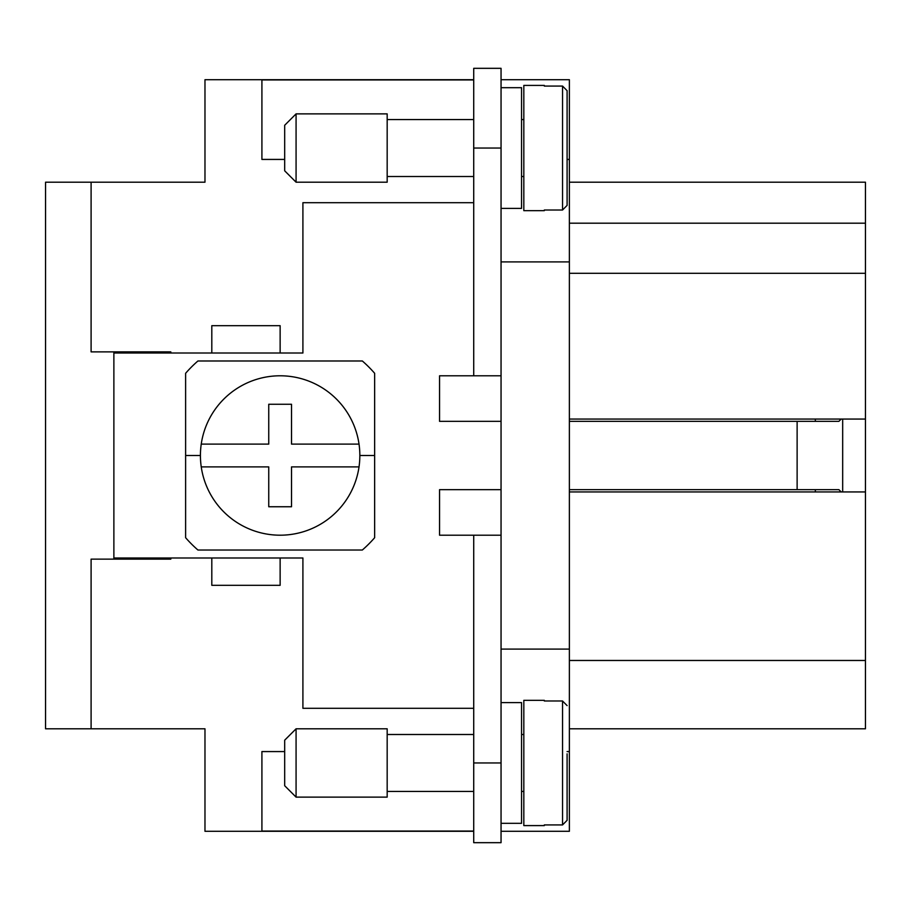 <?xml version="1.0" encoding="UTF-8"?>
<svg xmlns="http://www.w3.org/2000/svg" width="911" height="911" viewBox="0 0 911 911"><rect width="100%" height="100%" fill="white"/><g stroke="black" fill="none" stroke-linecap="round" stroke-linejoin="round"><path stroke-width="1.37" d="M841.229 419.06L838.872 421.337L797.125 421.337L797.125 489.662L838.872 489.662L841.229 491.94M296.075 182.2L284.688 170.812L284.688 125.262L296.075 113.875L387.175 113.875L387.175 182.2L296.075 182.2L296.075 113.875M473.72 176.506L387.175 176.506M387.175 119.569L473.72 119.569M501.05 87.684L521.548 87.684L521.548 208.391L501.05 208.391M523.825 176.506L521.548 176.506M521.548 119.569L523.825 119.569M544.322 210.008L544.322 210.669L544.322 210.008L562.543 210.008L567.097 205.396L567.097 90.679L567.097 157.147M544.322 210.669L523.825 210.669L523.825 85.406L544.322 85.406L544.322 86.067L544.322 85.406M567.097 90.679L562.543 86.067L544.322 86.067M296.075 728.8L284.688 740.188L284.688 785.737L296.075 797.125L387.175 797.125L387.175 728.8L296.075 728.8L296.075 797.125M473.72 734.494L387.175 734.494M387.175 791.431L473.72 791.431M501.05 823.316L521.548 823.316L521.548 702.609L501.05 702.609M523.825 734.494L521.548 734.494M521.548 791.431L523.825 791.431M544.322 700.331L544.322 700.992L544.322 700.331L523.825 700.331L523.825 825.594L544.322 825.594L544.322 824.933L544.322 825.594M544.322 824.933L562.543 824.933L567.097 820.321L567.097 753.852M374.649 455.5L374.649 373.294A125.262 125.262 0 0 0 362.339 360.984L197.926 360.984A125.262 125.262 0 0 0 185.616 373.294L185.616 537.706A125.262 125.262 0 0 0 197.926 550.016L362.339 550.016A125.262 125.262 0 0 0 374.649 537.706L374.649 455.5L359.845 455.5A79.712 79.712 0 0 1 359.025 466.887L291.52 466.887L291.52 506.744L268.745 506.744L268.745 466.887L201.24 466.887A79.712 79.712 0 0 1 280.132 375.787A79.712 79.712 0 0 1 359.845 455.5M501.05 79.712L569.375 79.712L569.375 159.425L567.097 159.425M567.097 751.575L569.375 751.575L569.375 159.425M569.375 751.575L569.375 831.287L501.05 831.287M201.24 444.112L268.745 444.112L268.745 404.256L291.52 404.256L291.52 444.112L359.025 444.112M359.025 466.887A79.712 79.712 0 0 1 201.24 466.887M280.132 353.012L211.807 353.012L211.807 325.683L280.132 325.683L280.132 353.012L302.907 353.012L302.907 202.697L473.72 202.697M473.72 708.303L302.907 708.303L302.907 557.987L280.132 557.987L280.132 585.317L211.807 585.317L211.807 557.987L113.875 557.987L113.875 353.012L211.807 353.012M501.05 489.662L439.557 489.662L439.557 535.212L473.72 535.212L473.72 842.675L501.05 842.675L501.05 762.962L473.72 762.962M501.05 762.962L501.05 68.325L473.72 68.325L473.72 375.787L439.557 375.787L439.557 421.337L501.05 421.337M211.807 557.987L280.132 557.987M567.097 705.604L562.543 700.992L544.322 700.992M261.912 831.06L473.72 831.06M284.688 159.425L261.912 159.425L261.912 79.712L473.72 79.712M159.425 182.2L204.975 182.2L204.975 79.712L261.912 79.712M204.975 182.2L91.1 182.2L91.1 351.874L170.812 351.874L170.812 353.012L170.812 351.874M170.812 559.126L170.812 557.987L170.812 559.126L91.1 559.126L91.1 728.8L204.975 728.8L204.975 831.287L261.912 831.287L261.912 751.575L284.688 751.575M261.912 79.94L473.72 79.94M141.205 559.126L141.205 557.987M113.875 559.126L113.875 557.987M141.205 353.012L141.205 351.874M113.875 353.012L113.875 351.874M842.675 491.94L842.675 419.06M815.345 489.662L815.345 491.94M797.125 489.662L569.375 489.662M569.375 421.337L797.125 421.337M815.345 419.06L815.345 421.337M501.05 375.787L473.72 375.787M501.05 535.212L473.72 535.212M473.72 831.287L261.912 831.287M204.975 728.8L159.425 728.8M91.1 182.2L45.55 182.2L45.55 728.8L91.1 728.8M569.375 728.8L865.45 728.8L865.45 182.2L569.375 182.2M865.45 491.94L569.375 491.94M865.45 660.475L569.375 660.475M865.45 223.195L569.375 223.195M865.45 273.3L569.375 273.3M865.45 419.06L569.375 419.06M501.05 649.087L569.375 649.087M501.05 261.912L569.375 261.912M562.543 210.008L562.543 86.067M562.543 700.992L562.543 824.933M200.42 455.5L185.616 455.5M501.05 148.037L473.72 148.037"/></g></svg>
